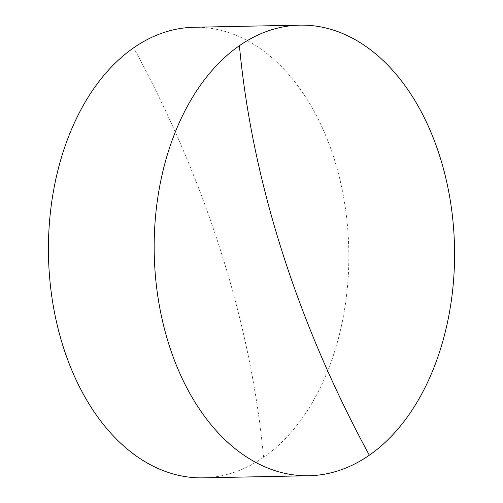 <?xml version="1.0" encoding="UTF-8"?>
<svg xmlns="http://www.w3.org/2000/svg" width="503" height="503" viewBox="0 0 503 503"><rect width="100%" height="100%" fill="white"/><g stroke="black" fill="none" stroke-linecap="round" stroke-linejoin="round"><path stroke-width="0.38" stroke-dasharray="2.52 1.89" d="M203.13 477.85A225.338 150.196 88.9 0 0 263.578 457.315A225.338 150.196 88.9 0 0 334.093 158.539A225.338 150.196 88.9 0 0 194.127 27.263M263.578 457.315A857.703 584.574 -124.8 0 0 133.672 47.798"/><path stroke-width="0.75" d="M299.87 25.15L194.127 27.263A225.338 150.196 88.9 0 0 133.672 47.798A225.338 150.196 88.9 0 0 63.164 346.573A225.338 150.196 88.9 0 0 203.13 477.85L308.873 475.737A225.338 150.196 -91.1 0 1 168.907 344.461A225.338 150.196 -91.1 0 1 239.422 45.685A225.338 150.196 -91.1 0 1 299.87 25.15A225.338 150.196 -91.1 0 1 439.836 156.427A225.338 150.196 -91.1 0 1 369.328 455.202A225.338 150.196 -91.1 0 1 308.873 475.737M369.328 455.202A857.703 584.574 55.2 0 1 239.422 45.685"/></g></svg>
